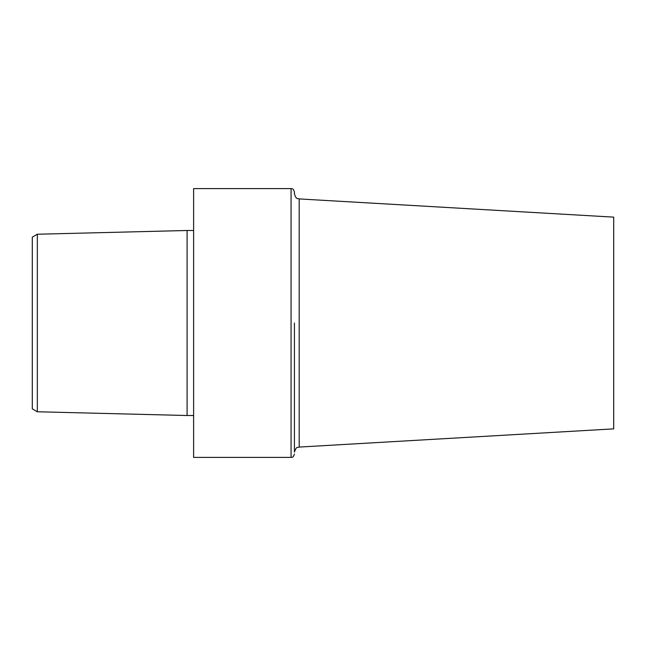 <?xml version="1.0" encoding="UTF-8"?>
<svg xmlns="http://www.w3.org/2000/svg" width="646" height="646" viewBox="0 0 646 646"><rect width="100%" height="100%" fill="white"/><g stroke="black" fill="none" stroke-linecap="round" stroke-linejoin="round"><path stroke-width="0.97" d="M37.339 411.768L32.3 408.853L32.3 237.147L37.339 234.232L187.09 230.493L187.09 415.507L37.339 411.768L37.339 234.232M291.071 188.6L291.071 457.4L193.614 457.4L193.614 188.6L291.071 188.6C292.065 189.246 292.832 187.364 294.431 191.959L294.431 193.897C296.627 200.535 297.709 197.91 299.187 198.928L299.187 447.072C297.709 448.09 296.627 445.465 294.431 452.103L294.431 323M299.187 447.072L613.7 428.863L613.7 217.137L299.187 198.928M193.614 415.507L187.09 415.507M291.071 457.4C292.065 456.754 292.832 458.636 294.431 454.041M193.614 230.493L187.09 230.493"/></g></svg>
